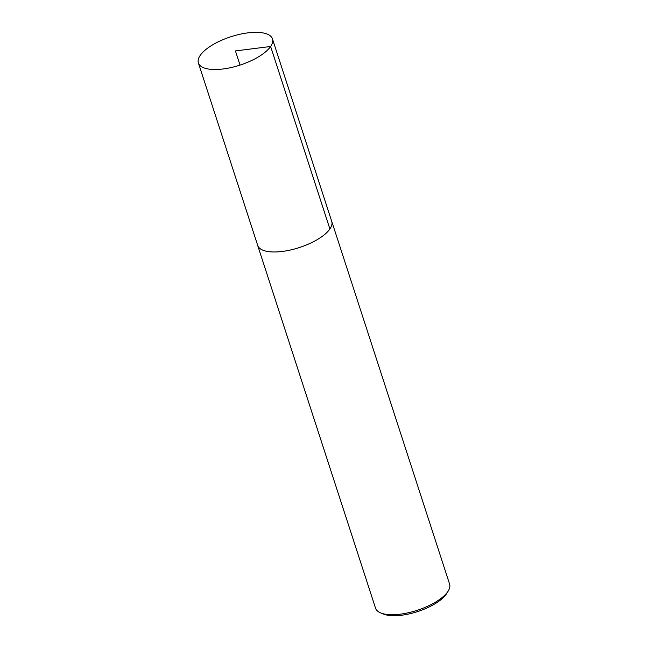 <?xml version="1.0" encoding="UTF-8"?>
<svg xmlns="http://www.w3.org/2000/svg" width="648" height="648" viewBox="0 0 648 648"><rect width="100%" height="100%" fill="white"/><g stroke="black" fill="none" stroke-linecap="round" stroke-linejoin="round"><path stroke-width="0.97" d="M257.556 244.993A38.937 14.904 -18 0 0 257.677 245.43L375.54 608.172A38.937 14.904 -18 0 0 380.781 612.959L383.527 614.077A36.442 13.948 -18 0 0 416.98 611.793A36.442 13.948 -18 0 0 446.229 594.167A36.442 13.948 -18 0 0 446.618 593.576L448.189 591.057A38.937 14.904 -18 0 0 449.607 584.107L331.744 221.365A38.937 14.904 -18 0 0 331.59 220.936M380.781 612.959A38.937 14.904 -18 0 0 416.526 610.521A38.937 14.904 -18 0 0 447.768 591.697A38.937 14.904 -18 0 0 448.189 591.057M257.677 245.43A38.937 14.904 -18 0 0 290.709 249.95A38.937 14.904 -18 0 0 329.905 228.955A38.937 14.904 -18 0 0 331.744 221.365A38.92 14.896 162 0 1 329.889 228.955A38.92 14.896 162 0 1 290.709 249.942A38.92 14.896 162 0 1 257.702 245.422L198.393 62.961A38.937 14.904 -18 0 0 231.417 67.481A38.937 14.904 -18 0 0 270.621 46.486A38.937 14.904 -18 0 0 272.46 38.896A38.937 14.904 -18 0 0 230.818 36.758A38.937 14.904 -18 0 0 198.393 62.961M240.027 65.1L235.427 50.925L270.621 46.486L329.889 228.955M331.727 221.373L272.46 38.896"/></g></svg>
